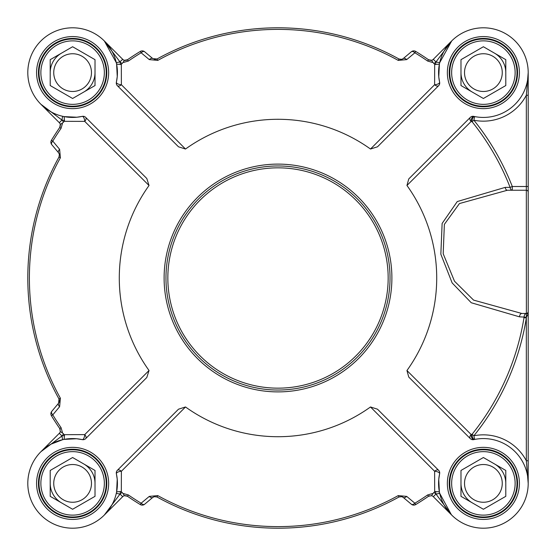 <?xml version="1.0" encoding="UTF-8"?>
<svg xmlns="http://www.w3.org/2000/svg" width="556" height="556" viewBox="0 0 556 556"><rect width="100%" height="100%" fill="white"/><g stroke="black" fill="none" stroke-linecap="round" stroke-linejoin="round"><path stroke-width="0.83" d="M528.2 95.25L528.2 72.614L526.33 95.25L528.2 95.25L528.2 211.099M528.2 72.662L528.2 78.181M526.33 190.242L526.372 313.48A3.732 2.342 -90 0 0 524.127 316.844L524.002 317.608A249.171 249.171 0 0 1 472.051 434.299A51.465 38.427 132.8 0 0 471.113 434.493L406.95 370.525A158.71 158.71 0 0 0 406.95 185.475L471.113 121.507A51.465 38.427 47.2 0 0 472.051 121.701A249.171 249.171 0 0 1 510.102 187.365A3.732 2.259 -90 0 0 512.298 190.242L512.298 186.51A251.527 251.527 0 0 0 473.893 120.221A48.546 48.546 0 0 0 526.33 95.25L526.33 190.242A1.87 1.87 0 0 1 528.2 192.112L528.2 186.51L512.298 186.51L510.102 187.365A4582.489 236.995 177.6 0 0 505.189 187.386L457.261 201.557L442.124 223.449L440.845 254.203L452.139 282.921L471.245 302.742L519.492 316.837L526.372 317.212L528.2 313.792L528.2 192.112A1.87 1.87 0 0 0 526.33 190.242L507.385 190.242A3.732 2.259 90 0 1 505.189 187.386M62.335 123.112L60.305 124.447L59.749 127.449A265.136 265.136 0 0 0 51.423 140.3L52.785 141.127A3.732 2.064 140 0 0 51.757 144.636L58.595 152.796L59.381 154.373L59.005 157A250.2 250.2 0 0 0 59.005 399L58.595 403.204L51.757 411.364A3.732 2.064 40 0 0 52.785 414.873A5755.267 343.045 -52.4 0 0 59.61 406.693L60.395 398.235A248.608 248.608 0 0 1 60.395 157.765L59.61 149.307A5755.267 343.045 -127.6 0 0 52.785 141.127A263.551 263.551 0 0 1 61.056 128.353L62.383 123.696A8.02 6.533 -55 0 0 62.335 123.112L63.46 122.209A265.136 265.136 0 0 1 64.1 121.333L84.721 121.375L149.029 185.502A158.71 158.71 0 0 0 149.029 370.498L146.805 377.503L85.693 438.621A3.732 2.141 45 0 0 84.721 434.625A3.732 1.494 -77.6 0 1 82.253 439.622A44.814 44.814 0 0 0 27.918 480.155A44.814 44.814 0 0 0 75.845 528.082A44.814 44.814 0 0 0 116.378 473.747L117.226 479.196L116.614 491.879L120.471 491.518L121.333 491.9L121.375 471.279A3.732 2.141 45 0 0 117.379 470.306A3.732 3.732 0 0 0 116.378 473.747A3.732 1.494 167.6 0 1 121.375 471.279L185.502 406.971A158.71 158.71 0 0 0 370.498 406.971L377.503 409.195L438.621 470.306A3.732 2.141 -45 0 0 434.625 471.279A3.732 1.494 -167.6 0 1 439.622 473.747A44.814 44.814 0 0 0 480.155 528.082A44.814 44.814 0 0 0 528.082 480.155A44.814 44.814 0 0 0 473.747 439.622A3.732 3.732 0 0 1 470.306 438.621A3.732 2.356 -45 0 1 471.113 434.493A3.732 1.696 -102.4 0 0 473.747 439.622A48.469 34.861 -47.2 0 1 474.622 439.442A3.732 1.731 -101.3 0 1 472.051 434.299L473.893 435.779A251.527 251.527 0 0 0 526.33 317.983L526.33 460.75L528.2 483.386L528.2 313.792L526.372 313.48L526.33 317.983L524.002 317.608M526.33 313.473A1.87 1.87 0 0 0 528.2 311.61L528.068 312.298L528.2 311.61A1.87 1.87 0 0 1 526.33 313.473L521.827 313.473A3.732 2.342 -90 0 0 519.492 316.837M473.893 120.221L472.051 121.701A3.732 1.731 -78.7 0 1 474.622 116.558L473.893 120.221M473.747 116.378A3.732 1.696 -77.6 0 0 471.113 121.507A3.732 2.356 -135 0 1 470.306 117.379A3.732 3.732 0 0 1 473.747 116.378A44.814 44.814 0 0 0 528.082 75.845A44.814 44.814 0 0 0 480.155 27.918A44.814 44.814 0 0 0 439.622 82.253A3.732 1.494 -12.4 0 1 434.625 84.721A3.732 2.141 -135 0 0 438.621 85.693L377.503 146.805L370.498 149.029A158.71 158.71 0 0 0 185.502 149.029L121.375 84.721A3.732 1.494 12.4 0 1 116.378 82.253A3.732 3.732 0 0 0 117.379 85.693A3.732 2.141 135 0 0 121.375 84.721L121.333 64.1L120.471 64.482L116.614 64.121L117.253 76.575L116.378 82.253A44.814 44.814 0 0 0 75.845 27.918A44.814 44.814 0 0 0 27.918 75.845A44.814 44.814 0 0 0 82.253 116.378A3.732 1.494 -102.4 0 1 84.721 121.375A3.732 2.141 135 0 0 85.693 117.379A3.732 3.732 0 0 0 82.253 116.378L76.804 117.226L64.121 116.614L64.482 120.471L64.1 121.333M117.379 85.693L178.497 146.805L185.502 149.029M85.693 117.379L146.805 178.497L149.029 185.502M149.029 370.498L84.721 434.625L64.1 434.667L64.482 435.529L64.121 439.386L76.575 438.747L82.253 439.622A3.732 3.732 0 0 0 85.693 438.621M117.379 470.306L178.497 409.195L185.502 406.971M370.498 406.971L434.625 471.279L434.667 491.9L435.529 491.518L439.386 491.879L438.747 479.425L439.622 473.747A3.732 3.732 0 0 0 438.621 470.306M470.306 438.621L408.764 377.079L406.95 370.525M470.306 117.379L408.764 178.921L406.95 185.475M438.621 85.693A3.732 3.732 0 0 0 439.622 82.253L438.774 76.804L439.386 64.121L435.529 64.482L434.667 64.1L434.625 84.721L370.498 149.029M390.027 278A112.027 112.027 0 0 0 221.983 180.978A112.027 112.027 0 0 0 221.983 375.022A112.027 112.027 0 0 0 390.027 278A112.027 112.027 0 0 0 221.983 180.978A112.027 112.027 0 0 0 221.983 375.022A112.027 112.027 0 0 0 390.027 278M106.78 483.386A34.166 34.166 0 0 1 55.531 512.98A34.166 34.166 0 0 1 55.531 453.793A34.166 34.166 0 0 1 106.78 483.386M101.72 466.581A33.61 33.61 0 0 0 43.507 466.581A33.61 33.61 0 0 0 72.614 516.997A33.61 33.61 0 0 0 101.72 466.581M100.101 467.52A31.741 31.741 0 0 0 45.119 467.52A31.741 31.741 0 0 0 72.614 515.127A31.741 31.741 0 0 0 100.101 467.52M72.614 457.518L95.02 470.452L95.02 496.327L72.614 509.261L50.207 496.327L50.207 470.452L72.614 457.518M88.953 473.955A18.869 18.869 0 0 0 56.267 473.955A18.869 18.869 0 0 0 72.614 502.256A18.869 18.869 0 0 0 88.953 473.955M106.78 72.614A34.166 34.166 0 0 1 55.531 102.207A34.166 34.166 0 0 1 55.531 43.02A34.166 34.166 0 0 1 106.78 72.614M101.72 89.419A33.61 33.61 0 0 0 72.614 39.003A33.61 33.61 0 0 0 43.507 89.419A33.61 33.61 0 0 0 101.72 89.419M100.101 88.48A31.741 31.741 0 0 0 72.614 40.873A31.741 31.741 0 0 0 45.119 88.48A31.741 31.741 0 0 0 100.101 88.48M95.02 59.673L95.02 85.548L72.614 98.481L50.207 85.548L50.207 59.673L72.614 46.739L95.02 59.673M88.953 82.045A18.869 18.869 0 0 0 72.614 53.744A18.869 18.869 0 0 0 56.267 82.045A18.869 18.869 0 0 0 88.953 82.045M517.56 72.614A34.166 34.166 0 0 1 466.303 102.207A34.166 34.166 0 0 1 466.303 43.02A34.166 34.166 0 0 1 517.56 72.614M512.493 55.808A33.61 33.61 0 0 0 454.28 55.808A33.61 33.61 0 0 0 483.386 106.224A33.61 33.61 0 0 0 512.493 55.808M510.881 56.74A31.741 31.741 0 0 0 455.899 56.74A31.741 31.741 0 0 0 483.386 104.354A31.741 31.741 0 0 0 510.881 56.74M483.386 46.739L505.793 59.673L505.793 85.548L483.386 98.481L460.98 85.548L460.98 59.673L483.386 46.739M499.733 63.175A18.869 18.869 0 0 0 467.047 63.175A18.869 18.869 0 0 0 483.386 91.483A18.869 18.869 0 0 0 499.733 63.175M474.622 439.442L473.893 435.779A48.546 48.546 0 0 1 526.33 460.75L528.2 460.75L528.2 481.628M521.827 313.473L473.587 300.115L454.502 281.211L443.188 253.744L444.362 224.374L459.43 203.559L507.385 190.242M517.56 483.386A34.166 34.166 0 0 1 466.303 512.98A34.166 34.166 0 0 1 466.303 453.793A34.166 34.166 0 0 1 517.56 483.386M512.493 466.581A33.61 33.61 0 0 0 454.28 466.581A33.61 33.61 0 0 0 483.386 516.997A33.61 33.61 0 0 0 512.493 466.581M510.881 467.52A31.741 31.741 0 0 0 455.899 467.52A31.741 31.741 0 0 0 483.386 515.127A31.741 31.741 0 0 0 510.881 467.52M483.386 457.518L505.793 470.452L505.793 496.327L483.386 509.261L460.98 496.327L460.98 470.452L483.386 457.518M499.733 473.955A18.869 18.869 0 0 0 467.047 473.955A18.869 18.869 0 0 0 483.386 502.256A18.869 18.869 0 0 0 499.733 473.955M451.396 514.766L439.692 493.311L436.05 494.138L451.674 515.051M154.589 496.577L152.796 497.405L154.234 496.654L157 496.994A250.2 250.2 0 0 0 399 496.994L401.738 496.647L403.204 497.405L411.364 504.243A3.732 3.732 0 0 0 415.7 504.577A265.136 265.136 0 0 0 428.551 496.251L431.553 495.695A3.732 3.732 0 0 1 433.312 496.682L451.701 515.071L433.312 496.682A3.732 3.732 0 0 0 431.553 495.695L432.888 493.665A8.02 6.54 145 0 0 432.304 493.617L427.647 494.944A263.551 263.551 0 0 1 414.873 503.215A5755.267 343.045 -142.4 0 0 406.693 496.39L398.235 495.604A248.608 248.608 0 0 1 157.765 495.604L149.307 496.39A5755.267 343.045 142.4 0 0 141.127 503.215A3.732 2.064 50 0 0 144.636 504.243L152.796 497.405A3.732 2.057 -130 0 1 149.307 496.39M109.761 508.448L104.299 515.071L119.95 494.138L116.308 493.311M112.646 503.521L110.568 507.204M121.333 491.9A265.136 265.136 0 0 0 122.209 492.54A7.471 7.471 0 0 0 120.047 494.041L119.95 494.138A48.546 48.546 0 0 0 120.471 491.518M123.112 493.665L124.447 495.695L127.449 496.251A265.136 265.136 0 0 0 140.3 504.577L141.127 503.215A263.551 263.551 0 0 1 128.353 494.944L123.696 493.617A8.02 6.533 -145 0 0 123.112 493.665L122.209 492.54M435.529 491.518A48.546 48.546 0 0 0 436.05 494.138L435.953 494.041A7.471 7.471 0 0 0 433.791 492.54L432.888 493.665M433.791 492.54A265.136 265.136 0 0 0 434.667 491.9M104.299 515.071L122.688 496.682A3.732 3.732 0 0 1 124.447 495.695L127.449 496.251L128.353 494.944M50.839 444.223L62.689 439.692L61.862 436.05L40.956 451.667M51.757 411.364A3.732 3.732 0 0 0 51.423 415.7A265.136 265.136 0 0 0 59.749 428.551L60.305 431.553A3.732 3.732 0 0 1 59.318 433.312L40.929 451.701M64.482 435.529A48.546 48.546 0 0 0 61.862 436.05L61.959 435.953A7.471 7.471 0 0 0 63.46 433.791A265.136 265.136 0 0 0 64.1 434.667M63.46 433.791L62.335 432.888A8.02 6.54 -125 0 0 62.383 432.304L61.056 427.647A263.551 263.551 0 0 1 52.785 414.873L51.423 415.7M40.929 104.299L59.318 122.688L40.929 104.299L61.862 119.95L62.689 116.308M52.479 112.646L48.796 110.568M47.552 109.761L42.263 105.577M116.308 62.689L119.95 61.862L104.354 40.984L116.308 62.689A44.814 44.814 0 0 1 116.614 64.121L117.253 76.575M120.471 64.482A48.546 48.546 0 0 0 119.95 61.862L122.688 59.318L104.299 40.929L122.688 59.318A3.732 3.732 0 0 0 124.447 60.305L123.112 62.335A8.02 6.54 -35 0 0 123.696 62.383L128.353 61.056A263.551 263.551 0 0 1 141.127 52.785A5755.267 343.045 37.6 0 0 149.307 59.61L157.765 60.395A248.608 248.608 0 0 1 398.235 60.395L406.693 59.61A5755.267 343.045 -37.6 0 0 414.873 52.785A3.732 2.064 -130 0 0 411.364 51.757L403.204 58.595A3.732 2.057 50 0 1 406.693 59.61M434.667 64.1A265.136 265.136 0 0 0 433.791 63.46A7.471 7.471 0 0 0 435.953 61.959L439.692 62.689L451.701 40.929L436.05 61.862A48.546 48.546 0 0 0 435.529 64.482M432.888 62.335L431.553 60.305L428.551 59.749A265.136 265.136 0 0 0 415.7 51.423L414.873 52.785A263.551 263.551 0 0 1 427.647 61.056L432.304 62.383A8.02 6.533 35 0 0 432.888 62.335L433.791 63.46M120.047 61.959A7.471 7.471 0 0 0 122.209 63.46L123.112 62.335M122.209 63.46A265.136 265.136 0 0 0 121.333 64.1M451.396 41.234L433.312 59.318A3.732 3.732 0 0 1 431.553 60.305L428.759 59.881M401.627 496.619L403.204 497.405A3.732 2.057 -50 0 0 406.693 496.39M411.364 504.243A3.732 2.064 -50 0 0 414.873 503.215L415.7 504.577M140.3 504.577A3.732 3.732 0 0 0 144.636 504.243M58.595 152.796A3.732 2.057 -40 0 1 59.61 149.307M59.277 402.002L58.595 403.204A3.732 2.057 40 0 0 59.61 406.693M63.46 122.209A7.471 7.471 0 0 0 61.959 120.047L59.318 122.688A3.732 3.732 0 0 1 60.305 124.447L59.749 127.449L61.056 128.353M51.423 140.3A3.732 3.732 0 0 0 51.757 144.636M61.959 435.953L59.318 433.312A3.732 3.732 0 0 0 60.305 431.553L62.335 432.888M415.7 51.423A3.732 3.732 0 0 0 411.364 51.757L403.204 58.595L401.627 59.381L399 59.005A250.2 250.2 0 0 0 157 59.005L152.796 58.595L144.636 51.757A3.732 3.732 0 0 0 140.3 51.423A265.136 265.136 0 0 0 127.449 59.749L124.447 60.305A3.732 3.732 0 0 0 127.449 59.749L128.353 61.056M152.796 58.595A3.732 2.057 130 0 0 149.307 59.61M144.636 51.757A3.732 2.064 130 0 0 141.127 52.785L140.3 51.423M460.98 483.386A22.407 22.407 0 0 0 472.183 502.791M505.793 483.386A22.407 22.407 0 0 0 494.59 463.982M460.98 72.614A22.407 22.407 0 0 0 472.183 92.018M505.793 72.614A22.407 22.407 0 0 0 494.59 53.209M61.41 53.209A22.407 22.407 0 0 0 50.207 72.614M83.817 92.018A22.407 22.407 0 0 0 95.02 72.614M50.207 483.386A22.407 22.407 0 0 0 61.41 502.791M95.02 483.386A22.407 22.407 0 0 0 83.817 463.982M154.589 59.422L156.987 59.012L157.765 60.395M401.627 59.381L399 59.005L401.071 59.457M126.566 60.194L127.449 59.749L124.447 60.305M430.323 60.389L431.421 60.333M59.429 401.342L59.005 399L60.395 398.235M59.381 154.373L59.047 156.924M59.429 154.672L59.27 153.984M60.263 429.67L59.749 428.551L60.305 431.553L59.749 428.551L61.056 427.647M60.402 125.135L60.361 124.739M154.234 496.654L156.938 496.96M429.434 495.806L428.551 496.251L427.647 494.944M125.135 495.598L124.739 495.639M402.926 497.189A3.732 3.732 0 0 0 401.55 496.605M108.649 483.386A36.036 36.036 0 0 0 54.592 452.181A36.036 36.036 0 0 0 54.592 514.599A36.036 36.036 0 0 0 108.649 483.386M519.422 72.614A36.036 36.036 0 0 0 465.372 41.401A36.036 36.036 0 0 0 465.372 103.819A36.036 36.036 0 0 0 519.422 72.614M519.422 483.386A36.036 36.036 0 0 0 465.372 452.181A36.036 36.036 0 0 0 465.372 514.599A36.036 36.036 0 0 0 519.422 483.386M108.649 72.614A36.036 36.036 0 0 0 54.592 41.401A36.036 36.036 0 0 0 54.592 103.819A36.036 36.036 0 0 0 108.649 72.614M391.897 278A113.897 113.897 0 0 0 221.052 179.366A113.897 113.897 0 0 0 221.052 376.634A113.897 113.897 0 0 0 391.897 278M388.164 278A110.164 110.164 0 0 1 222.921 373.403A110.164 110.164 0 0 1 222.921 182.597A110.164 110.164 0 0 1 388.164 278M435.953 494.041L433.312 496.682M122.688 496.682L120.047 494.041M61.959 120.047L61.862 119.95A48.546 48.546 0 0 0 64.482 120.471M433.312 59.318L435.953 61.959M157 496.994L157.765 495.604M401.738 496.647L399 496.994L398.235 495.604M59.005 157L60.395 157.765M401.738 59.353L399 59.005L398.235 60.395M427.647 61.056L428.551 59.749M439.386 491.879L438.747 479.425M116.614 491.879L117.226 479.196M105.577 513.737L104.347 515.03M64.121 439.386L76.575 438.747M64.121 116.614L76.804 117.226M439.386 64.121L438.774 76.804M428.551 496.251L431.553 495.695M157 59.005L154.234 59.346M127.428 59.77L126.33 60.263M431.553 60.305L429.434 60.194M59.005 399L59.381 401.627M60.305 124.447L60.194 126.566M428.572 496.23L429.67 495.737M124.447 495.695L126.566 495.806"/></g></svg>
